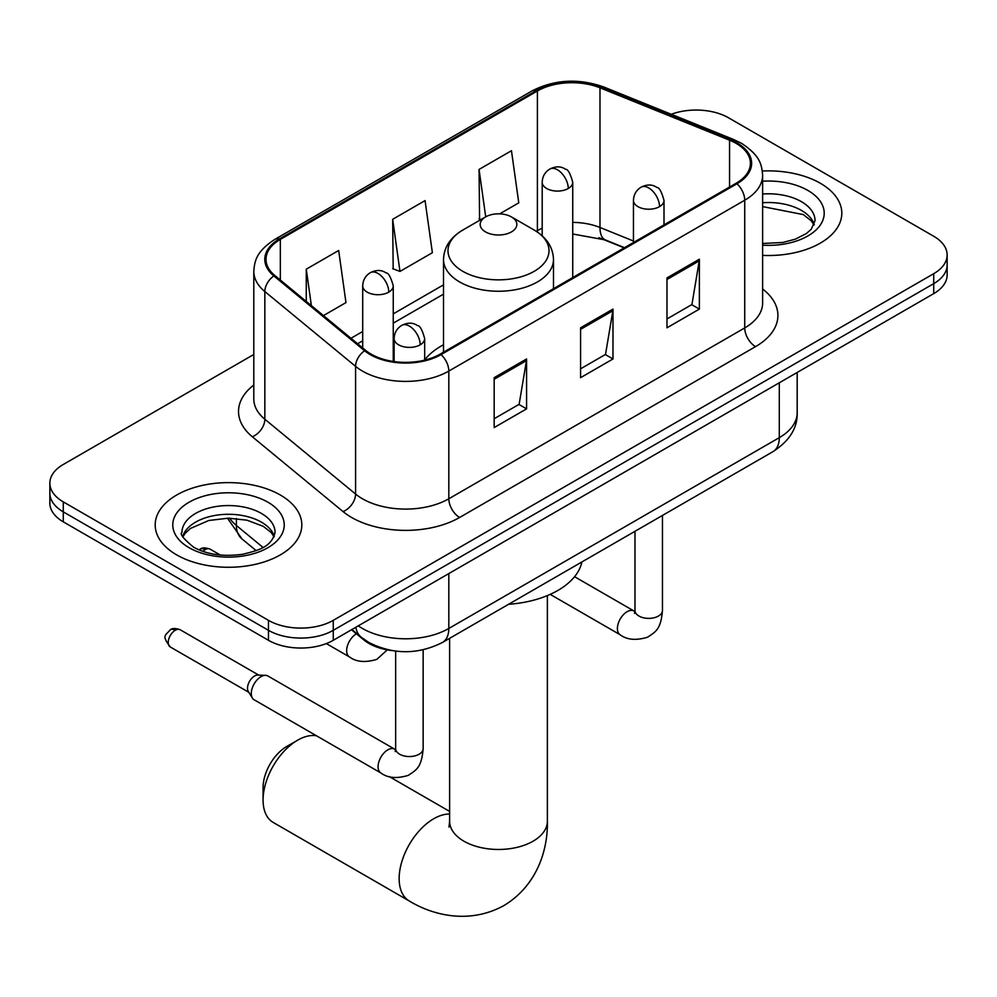 <?xml version="1.0" encoding="UTF-8"?>
<svg xmlns="http://www.w3.org/2000/svg" width="997" height="997" viewBox="0 0 997 997"><rect width="100%" height="100%" fill="white"/><g stroke="black" fill="none" stroke-linecap="round" stroke-linejoin="round"><path stroke-width="1.5" d="M443.515 344.75A80.944 46.734 0 0 0 424.672 359.88M624.184 247.867L601.39 238.657A61.091 35.269 0 0 0 598.848 237.685M392.768 650.692A45.825 26.458 180 0 1 363.793 639.875L351.517 629.768M253.799 354.471L63.272 464.477A45.825 26.458 0 0 0 49.85 483.171L49.85 503.136A45.825 26.458 0 0 0 63.272 521.83L268.467 640.298A45.825 26.458 0 0 0 333.26 640.298L933.728 293.629A45.825 26.458 0 0 0 947.15 274.923L947.15 264.94A45.825 26.458 0 0 1 933.728 283.647A45.825 26.458 0 0 0 947.15 264.94L947.15 254.97A45.825 26.458 0 0 0 933.728 236.264L728.533 117.796A45.825 26.458 0 0 0 671.268 114.281M49.85 483.171A45.825 26.458 0 0 0 63.272 501.877L268.467 620.346A45.825 26.458 0 0 0 333.26 620.346L333.26 630.328L933.728 283.647L333.26 630.328A45.825 26.458 0 0 1 268.467 630.328A45.825 26.458 0 0 0 333.26 630.328L333.26 640.298M63.272 501.877L63.272 511.86L268.467 630.328L63.272 511.86A45.825 26.458 0 0 1 49.85 493.154A45.825 26.458 0 0 0 63.272 511.86L63.272 521.83M820.332 183.261A73.317 42.323 0 0 0 762.331 171.023A73.317 42.323 0 0 1 820.332 183.261A73.317 42.323 0 0 1 841.804 213.196A73.317 42.323 0 0 0 820.332 183.261M280.344 495.023A73.317 42.323 0 0 0 200.447 485.851A73.317 42.323 0 0 0 155.196 524.958A73.317 42.323 0 0 0 176.668 554.88A73.317 42.323 0 0 0 256.565 564.053A73.317 42.323 0 0 0 301.817 524.958A73.317 42.323 0 0 0 280.344 495.023A73.317 42.323 0 0 0 200.447 485.851A73.317 42.323 0 0 0 155.196 524.958A73.317 42.323 0 0 0 176.668 554.88A73.317 42.323 0 0 0 256.565 564.053A73.317 42.323 0 0 0 301.817 524.958A73.317 42.323 0 0 0 280.344 495.023M736.098 143.356A48.878 28.215 180 0 1 750.405 163.309A48.878 28.215 180 0 1 736.098 183.261L440.175 354.109A48.878 28.215 180 0 1 365.587 350.333L274.848 275.521A48.878 28.215 180 0 1 266.012 259.345A48.878 28.215 180 0 1 280.331 239.392L537.395 90.976A48.878 28.215 180 0 1 599.982 87.811L729.567 140.191A48.878 28.215 180 0 1 736.098 143.356M736.957 142.858A50.099 28.925 0 0 0 730.265 139.617L600.692 87.238A50.099 28.925 0 0 0 536.536 90.478L279.459 238.894A50.099 28.925 0 0 0 273.851 275.932L364.59 350.745A50.099 28.925 0 0 0 441.048 354.608L736.957 183.76A50.099 28.925 0 0 0 736.957 142.858M494.176 377.676L494.176 427.563L526.578 408.857L526.578 358.97L494.176 377.676M494.176 418.715L519.138 404.308L526.453 360.627A12.213 7.054 -120 0 0 526.578 358.97M518.914 404.433L526.578 408.857M666.981 277.914L666.981 327.801L699.371 309.095L699.371 259.208L666.981 277.914M666.981 318.953L691.93 304.534L699.246 260.865A12.213 7.054 -120 0 0 699.371 259.208M691.706 304.671L699.371 309.095M580.578 327.801L580.578 377.676L612.981 358.97L612.981 309.095L580.578 327.801M580.578 368.828L605.528 354.421L612.843 310.752A12.213 7.054 -120 0 0 612.981 309.095M605.316 354.546L612.981 358.97M762.63 255.382A73.317 42.323 0 0 0 841.804 213.196A73.317 42.323 0 0 1 762.63 255.382M333.26 620.346L933.728 273.677A45.825 26.458 0 0 0 947.15 254.97M499.684 213.857L518.776 202.84L511.461 150.721L479.058 169.428L479.582 219.004M323.452 315.6L345.971 302.602L338.668 250.484L306.266 269.19L306.266 301.43M392.668 219.303L399.971 271.421L432.374 252.715L425.058 200.596L392.668 219.303L393.179 268.891M399.971 271.421L392.668 268.692M481.028 219.539L479.058 218.804M479.058 169.428L485.713 216.835M306.266 269.19L311.376 305.643M263.071 800.055L263.071 787.58A33.599 19.404 -60 0 1 286.824 746.429L297.629 740.198A48.878 28.215 120 0 0 263.071 800.055A48.878 28.215 120 0 0 273.19 822.425L409.269 900.989A48.878 28.215 -60 0 1 401.779 861.832A48.878 28.215 -60 0 1 433.707 818.761A48.878 28.215 -60 0 1 449.622 814.051M485.539 231.902A18.332 10.581 0 0 0 511.461 231.902A18.332 10.581 0 0 0 511.461 216.935L534.218 230.07A50.511 29.162 0 0 1 534.218 271.309A50.511 29.162 0 0 1 462.782 271.309A50.511 29.162 0 0 1 462.782 230.07C450.345 237.46 443.927 247.268 443.515 259.507A54.985 31.742 0 0 0 459.617 281.952A54.985 31.742 0 0 0 519.537 288.843A54.985 31.742 0 0 0 553.485 259.507C553.073 247.268 546.655 237.46 534.218 230.07L511.461 216.935A18.332 10.581 0 0 0 485.539 216.935A18.332 10.581 0 0 0 485.539 231.902M508.595 604.282A83.997 48.504 0 0 0 581.899 561.959M316.473 735.774A48.878 28.215 120 0 0 297.629 740.198L286.824 746.429M251.294 693.488A13.746 7.939 -60 0 1 261.015 676.664A13.746 7.939 -60 0 1 265.551 675.343A13.746 7.939 -60 0 1 267.881 675.978L394.675 749.183A13.746 7.939 -60 0 0 388.419 749.532A13.746 7.939 -60 0 0 387.808 749.856A13.746 7.939 -60 0 0 378.823 761.97A13.746 7.939 -60 0 0 380.929 772.987L254.135 699.782A13.746 7.939 -60 0 1 252.415 698.087A13.746 7.939 -60 0 1 251.294 693.488M252.415 698.087L248.328 691.519A9.933 5.733 -60 0 1 247.518 688.192A9.933 5.733 -60 0 1 254.534 676.041A9.933 5.733 -60 0 1 257.812 675.081L265.551 675.343M363.793 639.227L363.793 639.875M358.322 625.842A61.091 35.269 0 0 0 362.422 628.459A61.091 35.269 0 0 0 448.824 628.459L779.293 437.658A61.091 35.269 0 0 0 797.189 412.721C797.637 427.875 789.562 440.861 772.962 451.641L442.494 642.442A30.546 17.634 60 0 0 448.824 628.459L448.824 573.587M779.293 382.786L779.293 437.658A30.546 17.634 60 0 1 772.962 451.641M355.842 627.263A30.546 20.426 129.5 0 0 361.163 637.195L351.891 629.556M933.728 293.629L933.728 273.677M268.467 640.298L268.467 620.346M229.584 518.166A61.091 35.269 0 0 0 236.376 525.469L236.376 518.515M256.167 550.631L241.972 538.916A30.546 20.426 129.5 0 1 236.376 525.469L263.009 547.428M762.63 288.993A76.37 44.092 180 0 1 755.539 346.632L459.617 517.468A15.279 8.823 60 0 1 448.824 498.762L744.734 327.926A61.091 35.269 0 0 0 762.63 302.976L762.63 175.285A61.091 35.269 180 0 1 744.734 200.223A15.279 8.823 -120 0 0 736.957 183.76M459.617 517.468A76.37 44.092 180 0 1 351.629 517.468A76.37 44.092 180 0 1 343.068 511.586L252.328 436.773A76.37 44.092 180 0 1 253.799 385.029M362.422 498.762A61.091 35.269 0 0 0 448.824 498.762L448.824 371.071A61.091 35.269 180 0 1 355.58 366.36L264.841 291.548A61.091 35.269 180 0 1 253.799 271.309L253.799 399.012A61.091 35.269 0 0 0 264.841 419.238L355.58 494.051A61.091 35.269 0 0 0 362.422 498.762M762.63 175.285C761.646 164.792 760.674 156.055 741.569 143.344L733.543 139.455A15.279 7.153 112 0 0 730.265 139.617M733.543 139.455L603.958 87.063C578.659 78.115 554.644 79.411 531.924 90.964A15.279 8.823 60 0 1 536.536 90.478M279.459 238.894A15.279 8.823 -120 0 0 274.848 239.38C256.329 251.531 254.646 260.666 253.799 271.309M273.851 275.932A15.279 10.219 129.5 0 0 264.841 291.548L264.841 419.238A15.279 10.219 -50.5 0 1 252.328 436.773M603.958 87.063A15.279 7.153 112 0 0 600.692 87.238M364.59 350.745A15.279 10.219 129.5 0 0 355.58 366.36L355.58 494.051A15.279 10.219 -50.5 0 1 343.068 511.586M441.048 354.608A15.279 8.823 60 0 1 448.824 371.071L744.734 200.223L744.734 327.926A15.279 8.823 60 0 0 755.539 346.632M280.331 239.392L280.331 280.045M729.567 140.191L729.567 187.025M599.982 87.811L599.982 227.478A48.878 28.215 0 0 0 572.739 222.381M633.456 241.012L599.982 227.478A27.492 12.874 -68 0 0 605.453 239.965L572.739 233.996M542.194 228.213A48.878 28.215 0 0 0 537.395 230.643L536.249 231.304M537.395 90.976L537.395 230.643A27.492 15.877 60 0 1 537.358 232.039M443.515 284.843L393.254 313.868M362.696 331.502L350.956 338.282M580.578 329.371L612.843 310.752M666.981 279.496L699.246 260.865M494.176 379.259L526.453 360.627M814.275 224.524A46.547 26.882 0 0 0 801.414 210.404A46.547 26.882 0 0 0 762.63 202.74M762.63 243.48L782.707 242.495L795.369 239.168L806.411 233.51L811.234 229.26L815.048 220.673A46.547 26.882 0 0 0 801.414 201.668A46.547 26.882 0 0 0 762.63 194.016M762.63 245.187A55.72 32.166 0 0 0 818.774 227.054A55.72 32.166 0 0 0 807.894 190.452A55.72 32.166 0 0 0 762.63 181.205M547.378 595.57L547.378 821.254A48.878 28.215 180 0 1 533.059 841.206A48.878 28.215 180 0 1 463.941 841.206A48.878 28.215 180 0 1 449.622 821.254L448.986 827.024M274.287 536.274A46.547 26.882 0 0 0 261.426 522.154A46.547 26.882 0 0 0 214.691 515.499A46.547 26.882 0 0 0 182.725 536.274M261.426 513.43A46.547 26.882 0 0 0 210.691 507.61A46.547 26.882 0 0 0 181.953 532.435C179.51 533.869 183.423 538.816 193.692 547.241C207.114 554.581 223.465 556.924 242.72 554.257C259.806 550.095 271.496 546.692 275.06 532.435A46.547 26.882 0 0 0 261.426 513.43M189.106 547.702A55.72 32.166 0 0 0 267.906 547.702A55.72 32.166 0 0 0 267.906 502.201A55.72 32.166 0 0 0 189.106 502.201A55.72 32.166 0 0 0 189.106 547.702M659.528 206.641A15.279 8.823 0 0 0 664.002 200.409C661.572 191.574 659.167 187.249 656.749 187.411C652.325 184.295 647.103 184.221 641.083 187.187A15.279 8.823 60 0 1 648.723 187.935A15.279 8.823 -120 0 1 659.528 206.641A15.279 8.823 0 0 1 637.93 206.641A15.279 8.823 0 0 1 633.456 200.409C633.681 194.627 636.223 190.215 641.083 187.187M550.182 594.362L620.246 634.815A13.746 7.939 -60 0 1 618.14 623.798A13.746 7.939 -60 0 1 627.125 611.684A13.746 7.939 -60 0 1 627.736 611.36A13.746 7.939 -60 0 1 633.992 611.011L574.571 576.702M634.541 613.404L634.977 610.438A13.746 7.939 -0 0 0 639.002 616.059A13.746 7.939 -0 0 0 657.821 616.395A13.746 7.939 -0 0 0 662.469 610.438C660.911 629.83 655.316 631.899 647.639 637.183C636.148 640.685 627.026 639.887 620.246 634.815M420.198 344.812A15.279 8.823 0 0 0 424.672 338.581C422.254 329.745 419.837 325.421 417.431 325.583C413.007 322.467 407.785 322.392 401.766 325.358A15.279 8.823 60 0 1 409.406 326.106A15.279 8.823 -120 0 1 420.198 344.812A15.279 8.823 0 0 1 398.601 344.812A15.279 8.823 0 0 1 394.127 338.581C394.363 332.799 396.906 328.387 401.766 325.358M175.26 630.266A9.933 5.733 -60 0 1 180.233 629.78C175.46 628.11 172.157 628.11 170.3 629.78A9.933 5.733 60 0 1 175.26 630.266A9.933 5.733 -60 0 0 168.78 639.015A9.933 5.733 -60 0 0 170.3 646.978L248.826 692.304M395.211 751.576L395.659 748.61A13.746 7.939 -0 0 0 399.685 754.231A13.746 7.939 -0 0 0 418.491 754.567A13.746 7.939 -0 0 0 423.152 748.61C421.581 768.002 415.998 770.07 408.321 775.354C396.831 778.856 387.696 778.059 380.929 772.987M568.265 188.495A15.279 8.823 0 0 0 572.739 182.264C570.321 173.441 567.904 169.104 565.486 169.266C561.074 166.15 555.852 166.075 549.833 169.041A15.279 8.823 60 0 1 557.473 169.802A15.279 8.823 -120 0 1 568.265 188.495A15.279 8.823 0 0 1 546.668 188.495A15.279 8.823 0 0 1 542.194 182.264C542.418 176.481 544.973 172.07 549.833 169.041M205.183 549.646A9.933 5.733 -60 0 1 210.143 549.16C205.382 547.49 202.067 547.49 200.21 549.16A9.933 5.733 60 0 1 205.183 549.646A9.933 5.733 -60 0 0 202.914 551.391M388.78 292.133A15.279 8.823 0 0 0 393.254 285.89C390.824 277.066 388.406 272.729 386.001 272.904C381.577 269.788 376.355 269.701 370.336 272.667A15.279 8.823 60 0 1 377.975 273.427A15.279 8.823 -120 0 1 388.78 292.133A15.279 8.823 0 0 1 367.17 292.133A15.279 8.823 0 0 1 362.696 285.89C362.933 280.107 365.475 275.695 370.336 272.667M387.247 649.882L376.891 659.329C365.401 662.818 356.278 662.02 349.498 656.948A13.746 7.939 -60 0 1 346.657 650.655A13.746 7.939 -60 0 1 356.415 633.805M442.494 642.442C417.917 654.792 393.329 654.792 368.753 642.442L361.163 637.195M797.189 412.721L797.189 372.454M241.972 538.916L227.428 518.166M531.924 90.964L274.848 239.38M443.515 294.14L393.254 323.165M362.696 340.8L357.599 343.753M624.521 247.68L605.453 239.965M814.051 225.035L811.234 220.823L803.308 214.592L762.63 206.603M547.378 821.254C548.026 849.506 537.296 885.386 503.959 905.538C469.849 924.331 433.408 915.695 409.269 900.989M553.485 288.694L553.485 259.507M443.515 352.178L443.515 259.507M485.539 216.935L462.782 230.07M449.622 811.421L389.279 776.588M449.622 638.329L449.622 821.254M274.063 536.797L271.246 532.585L263.32 526.354L246.944 520.185L228.463 518.166L208.772 520.496L190.39 528.485L185.068 533.42L182.95 536.797M634.939 611.497L633.992 611.011M662.469 515.437L662.469 610.438M664.002 224.886L664.002 200.409M634.977 531.314L634.977 610.438M633.456 242.52L633.456 200.409M395.61 749.669L394.675 749.183M423.152 649.807L423.152 748.61M424.672 360.141L424.672 338.581M395.659 651.103L395.659 748.61M394.127 361.575L394.127 338.581M180.233 629.78L258.746 675.119M170.3 646.978C161.29 635.114 165.352 635.799 170.3 629.78M572.739 277.577L572.739 182.264M542.194 235.828L542.194 182.264M393.254 361.45L393.254 285.89M349.498 656.948L326.343 643.588M210.143 549.16L220.362 555.055M199.088 549.92L200.21 549.16M362.696 347.965L362.696 285.89"/></g></svg>
